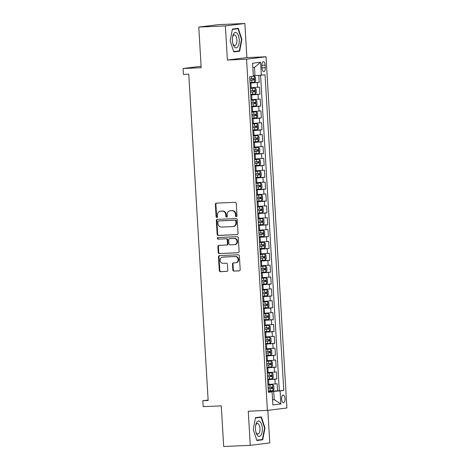<?xml version="1.0" encoding="UTF-8"?>
<svg xmlns="http://www.w3.org/2000/svg" width="470" height="470" viewBox="0 0 470 470"><rect width="100%" height="100%" fill="white"/><g stroke="black" fill="none" stroke-linecap="round" stroke-linejoin="round"><path stroke-width="0.7" d="M236.31 216.664A0.817 0.729 -97.1 0 0 236.992 215.818L236.257 203.439A1.169 1.046 -97.1 0 0 235.141 202.323L216.347 203.14A1.169 1.046 -97.1 0 0 215.372 204.35L216.106 216.723A0.817 0.729 -97.1 0 0 217.569 216.664L217.469 215.06A3.737 3.343 -97.1 0 1 220.354 211.206A3.737 3.343 -97.1 0 1 220.595 211.189L222.157 211.118A3.737 3.343 -97.1 0 1 225.723 214.702L225.817 216.3A0.817 0.729 -97.1 0 0 227.28 216.241L227.186 214.637A3.737 3.343 -97.1 0 1 230.065 210.783A3.737 3.343 -97.1 0 1 230.306 210.766L231.869 210.695A3.737 3.343 -97.1 0 1 235.435 214.279L235.529 215.883A0.817 0.729 -97.1 0 0 236.31 216.664M285.02 398.654A3.807 1.692 87.5 0 0 283.169 395.059A3.807 1.692 87.5 0 0 281.647 399.071A3.807 1.692 87.5 0 0 283.498 402.661A3.807 1.692 87.5 0 0 285.02 398.654M232.826 269.974A1.169 1.046 -97.1 0 0 233.942 271.09L239.212 270.861A1.169 1.046 -97.1 0 0 240.188 269.651L239.371 255.909A1.169 1.046 -97.1 0 0 238.261 254.787L219.461 255.609A1.169 1.046 -97.1 0 0 218.485 256.82L219.302 270.561A1.169 1.046 -97.1 0 0 220.418 271.678L226.787 271.401A1.169 1.046 -97.1 0 0 227.762 270.191L227.415 264.31A1.169 1.046 -97.1 0 0 226.299 263.194L223.138 263.329A3.12 2.796 -97.1 0 1 220.172 260.445A3.12 2.796 -97.1 0 1 222.569 257.113A3.12 2.796 -97.1 0 1 222.768 257.096L235.147 256.561A3.12 2.796 -97.1 0 1 238.114 259.44A3.12 2.796 -97.1 0 1 235.717 262.771A3.12 2.796 -97.1 0 1 235.517 262.789L233.455 262.883A1.169 1.046 -97.1 0 0 232.48 264.093L232.826 269.974L233.355 269.903A1.169 1.046 -97.1 0 0 234.465 271.026L239.488 270.808M225.371 25.915L227.398 60.031L246.885 57.61L244.858 23.5L225.371 25.915L198.775 27.072L201.189 67.709L183.1 68.497L183.453 74.43L188.775 74.201L208.157 400.487L202.84 400.716L203.193 406.65L221.276 405.863L223.691 446.5L250.293 445.343L269.774 442.928L267.841 410.345M227.398 60.031L246.55 59.197L267.412 410.398L248.266 411.232L250.293 445.343M237.062 234.642A1.169 1.046 -97.1 0 0 238.037 233.431L237.221 219.69A1.169 1.046 -97.1 0 0 236.11 218.568L217.31 219.39A1.169 1.046 -97.1 0 0 216.335 220.6L217.152 234.342A1.169 1.046 -97.1 0 0 218.262 235.458L237.209 234.624M238.296 237.797L239.113 251.544A1.169 1.046 -97.1 0 1 238.137 252.754L219.343 253.571A1.169 1.046 -97.1 0 1 218.227 252.449L217.88 246.568A1.169 1.046 -97.1 0 1 218.856 245.358L226.475 245.029A1.169 1.046 -97.1 0 0 227.451 243.818L227.221 239.917A1.169 1.046 -97.1 0 0 226.105 238.795L218.168 239.142A0.817 0.729 -97.1 0 1 218.074 237.509L237.186 236.68A1.169 1.046 -97.1 0 1 238.296 237.797M198.775 27.072L218.256 24.657L244.858 23.5M268.346 391.252L277.553 390.852L277.13 383.731L275.209 383.972L274.926 379.225L267.659 379.713M267.642 379.39L276.848 378.985L276.425 371.87L274.504 372.105L274.221 367.358L266.954 367.846M266.937 367.522L276.143 367.123L275.72 360.002L273.799 360.243L273.517 355.496L266.249 355.984M266.232 355.655L275.438 355.255L275.015 348.141L273.094 348.376L272.812 343.629L265.544 344.116M265.526 343.793L274.733 343.394L274.31 336.273L272.389 336.514L272.107 331.767L264.839 332.249M264.822 331.926L274.028 331.526L273.605 324.406L271.683 324.647L271.401 319.9L264.134 320.387M264.117 320.064L273.323 319.665L272.9 312.544L270.978 312.779L270.697 308.038L263.429 308.52M263.412 308.197L272.618 307.797L272.195 300.677L270.274 300.918L269.992 296.171L262.724 296.658M262.707 296.335L271.913 295.93L271.49 288.815L269.568 289.05L269.287 284.303L262.019 284.791M262.002 284.468L271.208 284.068L270.785 276.947L268.863 277.188L268.582 272.441L261.314 272.929M261.296 272.6L270.503 272.201L270.08 265.086L268.159 265.321L267.877 260.574L260.609 261.062M260.591 260.738L269.804 260.339L269.38 253.218L267.454 253.459L267.171 248.712L259.904 249.194M259.887 248.871L269.099 248.471L268.675 241.351L266.749 241.592L266.466 236.845L259.199 237.332M259.182 237.009L268.394 236.61L267.971 229.489L266.043 229.724L265.762 224.983L258.494 225.465M258.476 225.142L267.688 224.742L267.266 217.622L265.339 217.863L265.057 213.116L257.789 213.603M257.772 213.28L266.983 212.875L266.561 205.76L264.634 205.995L264.351 201.248L257.084 201.736M257.067 201.413L266.279 201.013L265.856 193.893L263.929 194.133L263.647 189.387L256.379 189.874M256.362 189.551L265.574 189.146L265.151 182.031L263.224 182.266L262.942 177.519L255.674 178.007M255.657 177.684L264.868 177.284L264.446 170.163L262.519 170.404L262.237 165.657L254.969 166.139M254.952 165.816L264.163 165.417L263.74 158.296L261.813 158.537L261.532 153.79L254.264 154.278M254.246 153.954L263.459 153.555L263.036 146.434L261.114 146.669L260.832 141.928L253.565 142.41M253.542 142.087L262.754 141.687L262.33 134.567L260.409 134.808L260.127 130.061L252.86 130.548M252.837 130.225L262.049 129.82L261.625 122.705L259.704 122.94L259.422 118.199L252.155 118.681M252.132 118.358L261.344 117.958L260.921 110.838L258.999 111.079L258.717 106.332L251.45 106.819M251.427 106.496L260.639 106.091L260.216 98.976L258.294 99.211L258.012 94.464L250.745 94.952M250.721 94.629L259.933 94.229L259.511 87.109L250.322 87.831M275.209 383.972L267.941 384.454M274.504 372.105L267.236 372.593M273.799 360.243L266.531 360.725M273.094 348.376L265.826 348.863M272.389 336.514L265.121 336.996M271.683 324.647L264.416 325.134M270.978 312.779L263.711 313.267M270.274 300.918L263.006 301.405M269.568 289.05L262.301 289.538M268.863 277.188L261.596 277.67M268.159 265.321L260.891 265.808M267.454 253.459L260.186 253.941M266.749 241.592L259.481 242.079M266.043 229.724L258.776 230.212M265.339 217.863L258.071 218.35M264.634 205.995L257.366 206.483M263.929 194.133L256.661 194.615M263.224 182.266L255.956 182.754M262.519 170.404L255.251 170.886M261.813 158.537L254.546 159.025M261.114 146.669L253.847 147.157M260.409 134.808L253.142 135.295M259.704 122.94L252.437 123.428M258.999 111.079L251.732 111.56M258.294 99.211L251.027 99.699M261.884 65.541L262.043 68.15A3.684 1.639 87.5 0 0 263.834 71.634A3.684 1.639 87.5 0 0 265.303 67.745L265.151 65.136A3.684 1.639 87.5 0 0 263.359 61.652A3.684 1.639 87.5 0 0 261.884 65.541M246.55 59.197L266.032 56.776L286.9 407.984L267.412 410.398M277.553 390.852L283.786 390.441L265.039 74.83L253.318 75.805M283.786 390.441L280.102 390.893L280.878 403.947L272.87 404.94L272.095 391.886L268.411 392.344L249.658 76.739L253.348 76.281L252.572 63.227L260.574 62.234L261.349 75.288M250.017 82.761L259.228 82.362L250.04 83.084M259.933 94.229L258.012 94.464M260.639 106.091L258.717 106.332M261.344 117.958L259.422 118.199M262.049 129.82L260.127 130.061M262.754 141.687L260.832 141.928M263.459 153.555L261.532 153.79M264.163 165.417L262.237 165.657M264.868 177.284L262.942 177.519M265.574 189.146L263.647 189.387M266.279 201.013L264.351 201.248M266.983 212.875L265.057 213.116M267.688 224.742L265.762 224.983M268.394 236.61L266.466 236.845M269.099 248.471L267.171 248.712M269.804 260.339L267.877 260.574M270.503 272.201L268.582 272.441M271.208 284.068L269.287 284.303M271.913 295.93L269.992 296.171M272.618 307.797L270.697 308.038M273.323 319.665L271.401 319.9M274.028 331.526L272.107 331.767M274.733 343.394L272.812 343.629M275.438 355.255L273.517 355.496M276.143 367.123L274.221 367.358M276.848 378.985L274.926 379.225M279.321 390.635L260.586 75.341M259.228 82.362L258.817 75.464M272.565 399.723L274.233 399.647L273.74 391.34L268.364 391.575M254.987 75.735L254.493 67.427L252.831 67.633M246.885 57.61L266.032 56.776M208.134 400.058L202.84 400.716M201.101 66.264L183.1 68.497M272.571 399.853L274.233 399.647L280.878 403.947M268.382 391.88L272.095 391.886M273.74 391.34L280.102 390.893M254.493 67.427L260.574 62.234M230.165 40.861L233.778 51.947L239.647 51.218L241.897 39.404L238.284 28.318L232.415 29.046L230.165 40.861M262.73 439.797L264.986 427.982L261.367 416.896L255.504 417.624L253.248 429.439L256.861 440.525L262.73 439.797L256.749 440.179M233.666 51.6L239.647 51.218M241.498 39.421L241.897 39.404M264.587 428L264.986 427.982M236.616 216.57A0.817 0.729 -97.1 0 1 236.058 215.812L235.958 214.214A3.737 3.343 -97.1 0 0 232.397 210.63L231.869 210.695M230.065 210.783L230.594 210.719A3.737 3.343 -97.1 0 1 230.829 210.701L232.397 210.63M220.354 211.206L220.882 211.142A3.737 3.343 -97.1 0 1 221.117 211.124L222.686 211.054A3.737 3.343 -97.1 0 1 226.246 214.637L226.346 216.235A0.817 0.729 -97.1 0 0 226.904 216.993M216.594 203.128A1.169 1.046 -97.1 0 0 215.895 204.286L216.629 216.658A0.817 0.729 -97.1 0 0 217.193 217.416M217.563 219.378A1.169 1.046 -97.1 0 0 216.864 220.53L217.68 234.277A1.169 1.046 -97.1 0 0 218.791 235.394L237.338 234.589M235.834 221.035A0.817 0.729 -97.1 0 0 235.053 220.248L218.556 220.971A0.817 0.729 -97.1 0 0 217.874 221.817L217.974 223.503A3.737 3.343 -97.1 0 0 221.535 227.086L232.814 226.593A3.737 3.343 -97.1 0 0 233.055 226.575A3.737 3.343 -97.1 0 0 235.934 222.721L235.834 221.035L236.363 220.971A0.817 0.729 -97.1 0 0 235.582 220.183L235.053 220.248M218.979 220.918A0.817 0.729 -97.1 0 1 219.085 220.9L235.582 220.183M233.055 226.575L233.578 226.511A3.737 3.343 -97.1 0 0 236.463 222.657L235.934 222.721M236.363 220.971L236.463 222.657M238.413 252.696L219.343 253.571M219.102 245.346A1.169 1.046 -97.1 0 0 218.403 246.503L218.756 252.384A1.169 1.046 -97.1 0 0 219.866 253.506M226.622 245.011L227.004 244.964A1.169 1.046 -97.1 0 0 227.979 243.754L227.744 239.853A1.169 1.046 -97.1 0 0 226.634 238.731L218.168 239.142M218.368 237.497A0.817 0.729 -97.1 0 0 218.697 239.077M234.389 244.682A3.12 2.796 -97.1 0 0 234.589 244.664A3.12 2.796 -97.1 0 0 236.986 241.333A3.12 2.796 -97.1 0 0 234.019 238.454L229.66 238.643A1.169 1.046 -97.1 0 0 228.684 239.853L228.913 243.754A1.169 1.046 -97.1 0 0 230.03 244.87L234.389 244.682M234.912 244.617A3.12 2.796 -97.1 0 0 235.112 244.6A3.12 2.796 -97.1 0 0 237.514 241.269A3.12 2.796 -97.1 0 0 234.542 238.384L234.019 238.454M230.036 238.596A1.169 1.046 -97.1 0 1 230.183 238.578L234.542 238.384M233.702 262.871A1.169 1.046 -97.1 0 0 233.003 264.022L233.355 269.903M236.04 262.724A3.12 2.796 -97.1 0 0 236.24 262.707A3.12 2.796 -97.1 0 0 238.643 259.375A3.12 2.796 -97.1 0 0 235.67 256.497L235.147 256.561M222.569 257.113L223.097 257.049A3.12 2.796 -97.1 0 1 223.297 257.031L235.67 256.497M219.713 255.598A1.169 1.046 -97.1 0 0 219.014 256.749L219.831 270.497A1.169 1.046 -97.1 0 0 220.941 271.613L227.063 271.349M250.005 82.491L254.67 82.162L255.651 80.84L255.439 77.286L254.317 76.228L252.531 76.381M254.317 76.228L253.348 76.269M249.87 80.235L254.006 79.959L253.923 78.537L249.782 78.813M252.39 78.602C253.189 79.013 253.218 79.483 252.478 80.029L249.864 80.188M239.242 39.715A7.732 3.443 87.5 0 0 236.339 32.624A7.732 3.443 87.5 0 0 232.685 36.343A7.732 3.443 87.5 0 0 232.397 40.567A7.732 3.443 87.5 0 0 233.032 44.203A7.732 3.443 87.5 0 0 237.103 47.511A7.732 3.443 87.5 0 0 239.242 39.715M232.838 43.51A5.293 2.356 87.5 0 0 234.788 45.484A5.293 2.356 87.5 0 0 236.904 39.909A5.293 2.356 87.5 0 0 234.33 34.909A5.293 2.356 87.5 0 0 232.556 37.048M232.35 29.399L238.002 28.694L241.504 39.439L239.318 50.883L233.661 51.583M233.76 28.881L238.002 28.694M260.216 421.831A7.732 3.443 87.5 0 0 255.774 424.915A7.732 3.443 87.5 0 0 256.115 432.776A7.732 3.443 87.5 0 0 257.589 435.608A7.732 3.443 87.5 0 0 262.096 432.206A7.732 3.443 87.5 0 0 260.216 421.831M255.921 432.089A5.293 2.356 87.5 0 0 256.743 433.493A5.293 2.356 87.5 0 0 257.871 434.063A5.293 2.356 87.5 0 0 259.981 429.95A5.293 2.356 87.5 0 0 258.541 424.058A5.293 2.356 87.5 0 0 257.413 423.488A5.293 2.356 87.5 0 0 255.639 425.626M255.433 417.977L261.085 417.272L264.587 428.011L262.407 439.462L256.743 440.161M256.849 417.46L261.085 417.272M250.71 94.358L255.375 94.023L256.356 92.708L256.144 89.147L255.022 88.09L250.357 88.425M255.022 88.09L250.351 88.372M250.575 92.102L254.711 91.826L254.628 90.399L250.487 90.681M253.095 90.469C253.894 90.875 253.923 91.35 253.183 91.891L250.569 92.055M251.415 106.22L256.079 105.891L257.061 104.575L256.849 101.015L255.727 99.957L251.062 100.286M255.727 99.957L251.056 100.239M251.28 103.964L255.416 103.688L255.333 102.266L251.192 102.542M253.8 102.331C254.599 102.742 254.628 103.218 253.888 103.758L251.274 103.917M252.12 118.088L256.784 117.753L257.766 116.437L257.554 112.876L256.432 111.825L251.767 112.154M256.432 111.825L251.761 112.107M251.985 115.832L256.121 115.555L256.038 114.134L251.897 114.41M254.505 114.198C255.304 114.604 255.333 115.079 254.593 115.62L251.979 115.785M252.825 129.949L257.49 129.62L258.471 128.304L258.259 124.744L257.137 123.686L252.472 124.021M257.137 123.686L252.466 123.968M252.69 127.699L256.826 127.417L256.743 125.995L252.601 126.271M255.21 126.06C256.009 126.471 256.038 126.947 255.298 127.488L252.684 127.646M253.524 141.817L258.195 141.482L259.176 140.166L258.964 136.606L257.865 135.577L253.171 135.883M258.218 141.452L257.865 135.577L253.171 135.836M253.395 139.561L257.531 139.285L257.448 137.863L253.307 138.139M255.915 137.927C256.714 138.333 256.743 138.809 256.003 139.349L253.389 139.514M254.229 153.678L258.899 153.349L259.881 152.033L259.669 148.473L258.547 147.416L253.876 147.75M258.547 147.416L253.876 147.698M254.1 151.428L258.236 151.152L258.153 149.724L254.012 150M256.62 149.795C257.419 150.2 257.448 150.676 256.708 151.217L254.094 151.375M254.934 165.546L259.605 165.217L260.586 163.895L260.374 160.335L259.252 159.283L254.581 159.612M259.252 159.283L254.581 159.565M254.805 163.29L258.941 163.014L258.858 161.592L254.717 161.868M257.325 161.657C258.124 162.068 258.153 162.538 257.413 163.078L254.799 163.243M255.639 177.413L260.31 177.078L261.291 175.762L261.079 172.202L259.957 171.145L255.286 171.48M259.957 171.145L255.286 171.427M255.51 175.157L259.646 174.881L259.563 173.454L255.422 173.736M258.03 173.524C258.829 173.929 258.858 174.405 258.118 174.946L255.504 175.104M256.344 189.275L261.014 188.946L261.996 187.63L261.784 184.07L260.662 183.012L255.991 183.341M260.662 183.012L255.991 183.294M256.215 187.019L260.351 186.743L260.268 185.321L256.127 185.597M258.735 185.386C259.534 185.797 259.563 186.267 258.823 186.813L256.209 186.972M257.049 201.142L261.714 200.808L262.701 199.492L262.489 195.931L261.367 194.874L256.696 195.209M261.367 194.874L256.696 195.162M256.92 198.886L261.056 198.61L260.973 197.189L256.832 197.465M259.44 197.253C260.239 197.659 260.268 198.134 259.528 198.675L256.914 198.839M257.754 213.004L262.419 212.675L263.406 211.359L263.194 207.799L262.066 206.741L257.401 207.07M262.066 206.741L257.401 207.023M257.625 210.754L261.761 210.472L261.678 209.05L257.536 209.326M260.145 209.115C260.944 209.526 260.973 210.002 260.233 210.542L257.619 210.701M258.459 224.871L263.124 224.537L264.111 223.221L263.899 219.66L262.771 218.609L258.106 218.938M262.771 218.609L258.106 218.891M258.33 222.616L262.466 222.339L262.383 220.918L258.242 221.194M260.85 220.982C261.649 221.388 261.678 221.863 260.938 222.404L258.324 222.569M259.164 236.733L263.829 236.404L264.816 235.088L264.604 231.528L263.476 230.47L258.811 230.805M263.476 230.47L258.811 230.752M259.035 234.483L263.171 234.207L263.088 232.779L258.947 233.055M261.555 232.85C262.354 233.255 262.383 233.731 261.643 234.272L259.029 234.43M259.869 248.601L264.534 248.272L265.521 246.95L265.309 243.389L264.181 242.338L259.516 242.667M264.181 242.338L259.516 242.62M259.74 246.345L263.876 246.069L263.793 244.647L259.651 244.923M262.26 244.711C263.059 245.123 263.088 245.593 262.348 246.133L259.734 246.298M260.574 260.468L265.239 260.133L266.226 258.817L266.014 255.257L264.886 254.2L260.221 254.534M264.886 254.2L260.221 254.482M260.445 258.212L264.581 257.936L264.498 256.508L260.357 256.784M262.965 256.579C263.764 256.984 263.793 257.46 263.053 258.001L260.439 258.159M261.279 272.33L265.944 272.001L266.931 270.679L266.719 267.125L265.591 266.067L260.926 266.396M265.591 266.067L260.926 266.349M261.15 270.074L265.286 269.798L265.203 268.376L261.062 268.652M263.67 268.441C264.469 268.852 264.498 269.322 263.752 269.868L261.144 270.027M261.984 284.197L266.649 283.862L267.636 282.546L267.424 278.986L266.296 277.929L261.631 278.264M266.296 277.929L261.631 278.216M261.855 281.941L265.991 281.665L265.908 280.238L261.767 280.519M264.375 280.308C265.174 280.713 265.203 281.189 264.457 281.73L261.849 281.894M262.689 296.059L267.354 295.73L268.341 294.414L268.129 290.854L267.001 289.796L262.336 290.125M267.001 289.796L262.336 290.078M262.554 293.809L266.696 293.527L266.613 292.105L262.471 292.381M265.08 292.17C265.879 292.581 265.908 293.057 265.162 293.597L262.554 293.756M263.394 307.926L268.059 307.591L269.046 306.276L268.834 302.715L267.706 301.664L263.041 301.993M267.706 301.664L263.041 301.946M263.259 305.67L267.401 305.394L267.318 303.973L263.176 304.249M265.785 304.037C266.584 304.443 266.613 304.918 265.867 305.459L263.259 305.623M264.099 319.788L268.764 319.459L269.751 318.143L269.539 314.583L268.411 313.525L263.746 313.86M268.411 313.525L263.746 313.807M263.964 317.538L268.106 317.262L268.023 315.834L263.882 316.11M266.49 315.905C267.289 316.31 267.318 316.786 266.572 317.326L263.964 317.485M264.804 331.656L269.469 331.327L270.456 330.005L270.244 326.444L269.116 325.393L264.451 325.722M269.116 325.393L264.451 325.675M264.669 329.399L268.811 329.123L268.728 327.702L264.587 327.978M267.195 327.766C267.994 328.178 268.023 328.647 267.277 329.188L264.669 329.353M265.509 343.523L270.174 343.188L271.161 341.872L270.949 338.312L269.821 337.254L265.156 337.589M269.821 337.254L265.156 337.536M265.374 341.267L269.516 340.991L269.433 339.563L265.291 339.839M267.9 339.634C268.699 340.039 268.728 340.515 267.982 341.055L265.374 341.214M266.214 355.385L270.879 355.056L271.866 353.734L271.654 350.179L270.526 349.122L265.861 349.451M270.526 349.122L265.861 349.404M266.079 353.129L270.221 352.853L270.138 351.431L265.997 351.707M268.605 351.495C269.404 351.907 269.428 352.377 268.687 352.923L266.079 353.082M266.919 367.252L271.584 366.917L272.571 365.601L272.359 362.041L271.231 360.984L266.566 361.318M271.231 360.984L266.566 361.265M266.784 364.996L270.926 364.72L270.843 363.292L266.702 363.574M269.31 363.363C270.109 363.768 270.132 364.244 269.392 364.785L266.784 364.949M267.624 379.114L272.289 378.785L273.276 377.469L273.064 373.909L271.936 372.851L267.271 373.18M271.936 372.851L267.271 373.133M267.489 376.858L271.631 376.582L271.548 375.16L267.407 375.436M270.015 375.224C270.814 375.636 270.838 376.112 270.097 376.652L267.489 376.811M268.329 390.981L272.994 390.646L273.981 389.33L273.769 385.77L272.641 384.719L267.976 385.048M272.641 384.719L267.976 385.001M268.194 388.725L272.336 388.449L272.253 387.027L268.112 387.304M270.72 387.092C271.519 387.497 271.543 387.973 270.802 388.514L268.194 388.678M268.846 384.419L268.564 379.672M268.141 372.551L267.859 367.804M267.436 360.69L267.154 355.943M266.731 348.822L266.449 344.075M266.026 336.961L265.744 332.214M265.321 325.093L265.039 320.346M264.616 313.226L264.334 308.485M263.911 301.364L263.629 296.617M263.206 289.497L262.924 284.75M262.501 277.635L262.219 272.888M261.796 265.767L261.514 261.02M261.091 253.906L260.809 249.159M260.386 242.038L260.104 237.291M259.681 230.171L259.405 225.43M258.982 218.309L258.7 213.562M258.277 206.442L257.995 201.695M257.572 194.58L257.29 189.833M256.867 182.713L256.585 177.966M256.162 170.851L255.88 166.104M255.457 158.983L255.175 154.236M254.752 147.116L254.47 142.375M254.047 135.254L253.765 130.507M253.342 123.387L253.06 118.64M252.637 111.525L252.355 106.778M251.932 99.658L251.65 94.911M251.227 87.796L250.945 83.049M257.589 87.35L257.307 82.603M261.872 65.277L265.151 65.136M262.025 67.886L265.303 67.745M235.958 214.214L235.435 214.279M230.829 210.701L230.306 210.766M226.346 216.235L225.817 216.3M226.246 214.637L225.723 214.702M222.686 211.054L222.157 211.118M221.117 211.124L220.595 211.189M216.629 216.658L216.106 216.723M215.895 204.286L215.372 204.35M236.058 215.812L235.529 215.883M218.791 235.394L218.262 235.458M217.68 234.277L217.152 234.342M216.864 220.53L216.335 220.6M219.085 220.9L218.556 220.971M218.756 252.384L218.227 252.449M218.403 246.503L217.88 246.568M227.979 243.754L227.451 243.818M227.744 239.853L227.221 239.917M226.634 238.731L226.105 238.795M230.183 238.578L229.66 238.643M233.003 264.022L232.48 264.093M223.297 257.031L222.768 257.096M220.941 271.613L220.418 271.678M219.831 270.497L219.302 270.561M219.014 256.749L218.485 256.82M234.465 271.026L233.942 271.09M254.693 82.127L254.346 76.252M251.673 78.702L251.544 76.504M251.897 82.379L251.761 80.123M252.478 80.029L254.006 79.959M255.398 93.994L255.051 88.119M252.378 90.563L252.249 88.313M252.601 94.241L252.466 91.991M253.183 91.891L254.711 91.826M256.103 105.856L255.751 99.981M253.083 102.431L252.954 100.175M253.307 106.108L253.171 103.852M253.888 103.758L255.416 103.688M256.808 117.723L256.455 111.848M253.788 114.292L253.659 112.042M254.012 117.976L253.876 115.72M254.593 115.62L256.121 115.555M257.513 129.585L257.161 123.716M254.493 126.16L254.364 123.904M254.717 129.838L254.581 127.582M255.298 127.488L256.826 127.417M255.198 138.027L255.069 135.771M255.422 141.705L255.286 139.449M256.003 139.349L257.531 139.285M258.923 153.314L258.571 147.445M255.903 149.889L255.774 147.633M256.127 153.567L255.991 151.317M256.708 151.217L258.236 151.152M259.628 165.182L259.276 159.307M256.608 161.756L256.479 159.5M256.832 165.434L256.696 163.178M257.413 163.078L258.941 163.014M260.333 177.049L259.981 171.174M257.313 173.618L257.184 171.368M257.536 177.296L257.401 175.046M258.118 174.946L259.646 174.881M261.038 188.911L260.686 183.036M258.018 185.486L257.889 183.23M258.236 189.163L258.106 186.907M258.823 186.813L260.351 186.743M261.743 200.778L261.391 194.903M258.723 197.347L258.588 195.097M258.941 201.031L258.811 198.775M259.528 198.675L261.056 198.61M262.448 212.64L262.096 206.771M259.428 209.215L259.293 206.959M259.646 212.892L259.516 210.636M260.233 210.542L261.761 210.472M263.153 224.507L262.8 218.632M260.133 221.082L259.998 218.826M260.351 224.76L260.221 222.504M260.938 222.404L262.466 222.339M263.858 236.369L263.505 230.5M260.838 232.944L260.703 230.688M261.056 236.621L260.926 234.371M261.643 234.272L263.171 234.207M264.563 248.236L264.211 242.361M261.543 244.811L261.408 242.555M261.761 248.489L261.631 246.233M262.348 246.133L263.876 246.069M265.268 260.098L264.916 254.229M262.248 256.673L262.113 254.423M262.466 260.351L262.336 258.101M263.053 258.001L264.581 257.936M265.973 271.966L265.62 266.091M262.953 268.54L262.818 266.284M263.171 272.218L263.041 269.962M263.752 269.868L265.286 269.798M266.678 283.833L266.326 277.958M263.658 280.402L263.523 278.152M263.876 284.08L263.746 281.83M264.457 281.73L265.991 281.665M267.383 295.695L267.031 289.826M264.363 292.269L264.228 290.014M264.581 295.947L264.451 293.691M265.162 293.597L266.696 293.527M268.088 307.562L267.736 301.687M265.068 304.137L264.933 301.881M265.286 307.815L265.156 305.559M265.867 305.459L267.401 305.394M268.793 319.424L268.441 313.555M265.773 315.999L265.638 313.743M265.991 319.676L265.861 317.42M266.572 317.326L268.106 317.262M269.498 331.291L269.146 325.416M266.478 327.866L266.343 325.61M266.696 331.544L266.566 329.288M267.277 329.188L268.811 329.123M270.203 343.153L269.851 337.284M267.183 339.728L267.048 337.478M267.401 343.406L267.266 341.155M267.982 341.055L269.516 340.991M270.908 355.02L270.555 349.145M267.888 351.595L267.753 349.339M268.106 355.273L267.971 353.017M268.687 352.923L270.221 352.853M271.613 366.888L271.261 361.013M268.593 363.457L268.458 361.207M268.811 367.135L268.675 364.885M269.392 364.785L270.926 364.72M272.318 378.75L271.966 372.875M269.298 375.324L269.163 373.068M269.516 379.002L269.38 376.746M270.097 376.652L271.631 376.582M273.023 390.617L272.671 384.742M270.003 387.192L269.868 384.936M270.221 390.87L270.086 388.614M270.802 388.514L272.336 388.449M219.032 220.906L218.503 220.971M227.075 244.958L226.552 245.023M235.112 244.6L234.589 244.664M230.106 238.584L229.583 238.648M236.24 262.707L235.717 262.771"/></g></svg>
